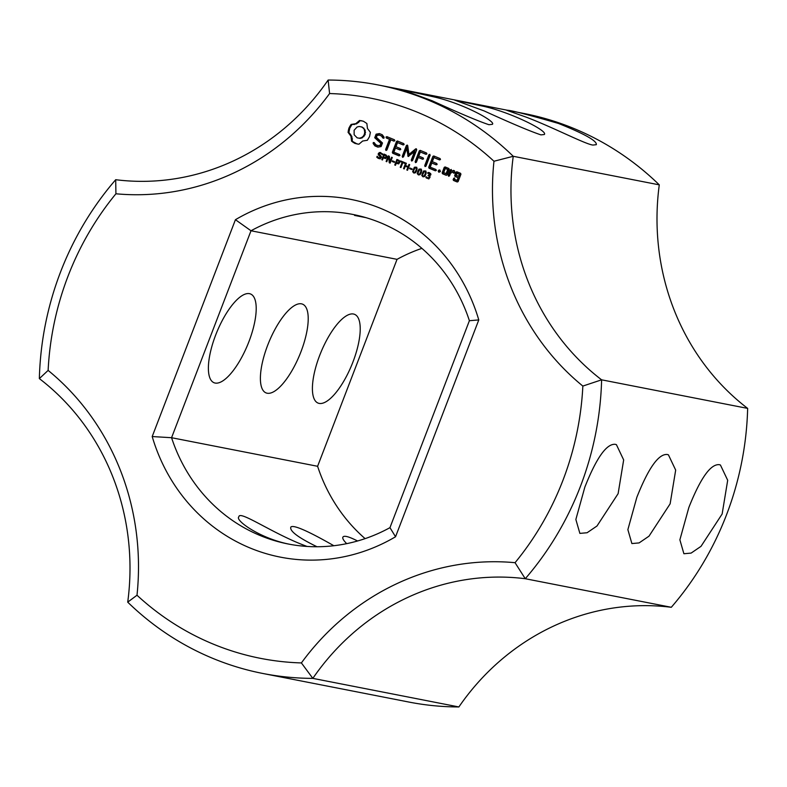 <?xml version="1.0" encoding="UTF-8"?>
<svg xmlns="http://www.w3.org/2000/svg" width="787" height="787" viewBox="0 0 787 787"><rect width="100%" height="100%" fill="white"/><g stroke="black" fill="none" stroke-linecap="round" stroke-linejoin="round"><path stroke-width="1.18" d="M671.301 607.289A299.857 280.497 -78.9 0 0 747.65 408.394L601.612 379.826L582.852 386.073A285.465 267.029 -78.9 0 1 515.052 562.695A254.28 237.861 -78.9 0 0 301.391 662.929L312.832 678.374L458.87 706.952A239.887 224.393 -78.9 0 1 671.301 607.289L525.263 578.72A299.857 280.497 -78.9 0 0 601.612 379.826A239.887 224.393 -78.9 0 1 513.242 156.288L493.97 161.246A254.28 237.861 -78.9 0 0 582.852 386.073M618.12 493.656L623.668 459.933L616.418 444.665L615.286 444.321C606.639 443.494 596.487 457.768 584.839 487.143L575.858 519.479L579.871 533.389L587.092 532.74L596.999 525.991L618.12 493.656M670.131 503.828L675.679 470.105L668.429 454.837L667.297 454.493C658.65 453.666 648.498 467.94 636.84 497.315L627.869 529.651L631.882 543.561L639.103 542.912L649.009 536.163L670.131 503.828M722.141 514L727.69 480.277L720.43 465.009L719.308 464.674C710.651 463.848 700.509 478.112 688.851 507.487L679.879 539.833L683.893 553.733L691.114 553.094L701.01 546.345L722.141 514M515.052 562.695L525.263 578.72A239.887 224.393 -78.9 0 0 312.832 678.374A299.857 280.497 -78.9 0 1 262.907 673.485L408.945 702.063A299.857 280.497 -78.9 0 0 458.87 706.952M493.97 161.246A285.465 267.029 -78.9 0 0 329.586 93.545A254.28 237.861 -78.9 0 1 115.925 193.779L115.699 179.711A239.887 224.393 -78.9 0 0 328.13 80.048A299.857 280.497 -78.9 0 1 378.055 84.937A299.857 280.497 -78.9 0 1 513.242 156.288L659.28 184.856A239.887 224.393 -78.9 0 0 747.65 408.394M115.925 193.779A285.465 267.029 -78.9 0 0 48.125 370.402A254.28 237.861 -78.9 0 1 136.997 595.228L127.72 602.144A299.857 280.497 -78.9 0 0 262.907 673.485M136.997 595.228A285.465 267.029 -78.9 0 0 301.391 662.929M152.196 436.549A182.309 170.543 -78.9 0 0 395.546 536.764L478.781 319.925A182.309 170.543 -78.9 0 0 235.431 219.711L152.196 436.549L171.566 437.71A167.916 157.075 -78.9 0 0 288.239 544.004A167.916 157.075 -78.9 0 0 389.958 527.654L395.546 536.764M359.521 120.48L355.793 123.677L351.091 124.435L348.907 128.104L348.061 132.324L350.972 136.22L351.573 141.198L354.967 143.441L358.911 144.228L362.65 141.03L367.352 140.273L369.536 136.604L370.382 132.373L367.46 128.488L366.87 123.5L363.407 121.237L359.521 120.48L360.357 120.637L356.619 123.834L351.927 124.592L349.733 128.261L348.897 132.491L351.809 136.377L352.399 141.365L357.337 144.07M381.361 156.564L380.298 158.6L378.547 158.472L376.786 157.223L377.14 156.288L378.793 157.833L380.534 157.43L378.213 154.596L379.265 152.53L382.521 153.799L382.177 154.675L380.593 153.298L379.019 153.681L381.361 156.564M379.491 158.708L377.73 157.075M378.793 157.833L381.361 157.597L379.049 154.764L379.098 153.622L380.711 152.599M380.288 152.481L380.849 152.658M382.964 154.823L381.429 153.465L379.6 153.18M376.097 134.174L374.73 137.735L380.859 143.411L380.141 145.28L377.996 145.634L375.802 144.729L374.238 142.624L373.284 142.516L373.156 143.539L374.927 145.92L377.858 147.13L381.105 146.579L382.492 142.978L376.373 137.292L377.081 135.453L379.226 135.089L381.429 135.994L382.974 138.099L383.928 138.207L384.066 137.184L382.275 134.754L379.432 133.583L376.097 134.174L376.934 134.331L375.556 137.902L381.685 143.568L380.967 145.438L377.996 145.634M386.87 156.288L385.778 158.226L383.299 157.872L382.492 159.968L381.793 159.682L383.948 154.065L386.132 155.059L386.87 156.288M384.971 158.403L383.299 157.872M392.27 157.489L390.106 163.106L389.25 162.752L388.699 156.711L386.771 161.728L386.122 161.463L388.276 155.846L389.358 156.288L389.86 161.807L391.621 157.223L392.27 157.489M394.602 161.709L394.336 162.388L392.152 161.483L392.408 160.814L394.602 161.709M399.835 161.63L398.753 163.568L396.264 163.214L395.458 165.309L394.759 165.024L396.923 159.407L399.098 160.4L399.835 161.63M397.947 163.735L396.264 163.214M386.368 138.01L389.526 139.319L385.62 149.51L385.984 150.474L386.889 150.032L390.795 139.84L393.913 141.129L394.838 140.716L394.435 139.761L386.889 136.653L385.994 137.076L386.368 138.01L390.362 139.486L386.633 150.15M397.405 140.991L396.53 141.414L392.339 152.334L392.703 153.249L399.019 155.846L399.944 155.452L399.54 154.508L393.864 152.166L395.438 148.054L399.845 149.874L400.77 149.461L400.367 148.517L395.969 146.697L397.533 142.614L403.2 144.956L404.125 144.542L403.731 143.588L397.405 140.991M404.971 162.722L404.725 163.381L402.855 162.614L400.947 167.572L400.258 167.287L402.157 162.329L400.288 161.561L400.544 160.902L404.971 162.722M409.673 164.66L407.518 170.277L406.83 169.992L407.882 167.238L405.275 166.165L404.223 168.92L403.524 168.625L405.679 163.017L406.377 163.303L405.531 165.506L408.138 166.578L408.984 164.375L409.673 164.66M412.034 168.89L411.768 169.569L409.584 168.664L409.84 167.985L412.034 168.89M408.925 154.439L407.725 145.644L407.322 145.083L406.407 145.477L402.236 156.347L402.6 157.321L403.505 156.869L406.712 148.507L408.148 156.456L414.483 151.675L411.267 160.066L411.621 161.04L412.526 160.587L416.717 149.717L416.313 148.773L415.654 148.891L408.925 154.439L409.761 154.606L416.451 149.087M417.071 168.418L415.379 172.825L413.736 172.963L412.634 171.684L414.336 167.277L415.979 167.129L417.071 168.418M414.159 173.091L413.47 171.851M421.645 170.297L419.943 174.704L418.3 174.842L417.208 173.563L418.9 169.156L420.543 169.008L421.645 170.297M418.723 174.98L418.035 173.73M426.21 172.176L424.508 176.583L422.875 176.731L421.773 175.442L423.475 171.035L425.118 170.887L426.21 172.176M423.288 176.859L422.609 175.609M426.515 152.973L420.189 150.366L419.314 150.799L415.142 161.669L415.506 162.634L416.412 162.191L418.222 157.449L422.639 159.259L423.554 158.846L423.16 157.892L418.753 156.092L420.317 151.999L425.993 154.331L426.908 153.927L426.515 152.973M429.791 154.321L428.885 154.773L424.724 165.614L425.078 166.578L425.983 166.136L430.145 155.295L429.791 154.321M429.604 175.954L429.859 177.547L428.885 178.61L425.875 177.557L426.18 176.77L428.02 178.01L429.171 177.203L429.141 176.249L428.039 175.56L430.105 174.183L427.695 173.268L427.99 172.481L430.676 173.543L430.794 174.793L429.604 175.954M428.118 178.738L426.81 177.449M427.518 177.892L429.348 178.108L429.997 177.36M428.522 175.029L430.302 175.304L430.882 174.734M429.977 173.838L428.581 173.209M439.785 169.992L440.415 171.566L438.91 172.274L438.28 170.69L439.785 169.992M447.114 174.891L449.22 169.392L448.856 168.477L445.117 166.942L444.242 167.346L442.137 172.835L442.501 173.75L446.239 175.294L447.114 174.891M440.09 158.561L433.765 155.964L432.889 156.387L428.699 167.306L429.063 168.221L435.378 170.818L436.303 170.425L435.9 169.48L430.223 167.149L431.807 163.037L436.214 164.847L437.129 164.444L436.736 163.489L432.329 161.669L433.893 157.587L439.569 159.928L440.484 159.515L440.09 158.561M451.246 169.461L450.361 169.864L448.246 175.353L448.629 176.278L449.515 175.875L450.567 173.12L453.332 172.028L453.735 173.258L455.014 172.746L454.404 170.759L453.528 170.405L451.276 171.3L451.246 169.461M456.824 171.763L455.958 172.166L454.66 175.54L455.024 176.455L458.113 177.734L457.099 180.39L454.65 179.377L454.473 177.921L453.125 179.534L453.489 180.449L457.227 181.994L458.103 181.59L460.936 174.212L460.562 173.297L456.824 171.763M659.28 184.856A299.857 280.497 -78.9 0 0 524.093 113.515L378.055 84.937M488.934 124.71C478.388 121.198 459.441 113.21 432.083 100.726L402.718 89.944L434.473 97.027C464.605 103.953 496.784 122.123 492.298 124.336L488.934 124.71M540.944 134.882C530.399 131.38 511.442 123.382 484.084 110.898L454.729 100.126L481.064 105.802C508.156 111.026 548.578 130.908 544.309 134.508L540.944 134.882M592.955 145.064C585.676 144.355 553.172 127.386 526.188 117.135L506.739 110.298C508.835 109.718 526.07 114.095 558.426 123.441C584.505 133.859 597.136 140.942 596.32 144.68L592.955 145.064M478.781 319.925L469.396 320.712L389.958 527.654M127.72 602.144A239.887 224.393 -78.9 0 0 39.35 378.606L48.125 370.402M291.869 544.673C261.471 539.498 234.595 520.345 238.845 516.852C239.258 509.701 273.384 534.235 307.087 546.444M316.974 546.739C298.086 537.521 289.38 530.95 290.856 527.024C293.413 524.595 307.737 530.832 333.836 545.725M346.693 543.65C343.624 540.58 342.345 538.426 342.866 537.196C343.84 535.239 348.739 536.498 357.573 540.984M421.891 248.367A167.916 157.075 -78.9 0 0 397.042 259.346L317.604 466.288A167.916 157.075 -78.9 0 0 365.109 538.633M328.13 80.048L329.586 93.545M115.699 179.711A299.857 280.497 -78.9 0 0 39.35 378.606M469.396 320.712A167.916 157.075 -78.9 0 0 352.724 214.418A167.916 157.075 -78.9 0 0 251.004 230.768L235.431 219.711M397.042 259.346L251.004 230.768L171.566 437.71L317.604 466.288M357.839 122.349L358.665 122.516M355.793 123.677L356.619 123.834M353.501 124.385L354.337 124.553M351.091 124.435L351.927 124.592M349.841 126.176L350.668 126.333M348.907 128.104L349.733 128.261M348.307 130.17L349.133 130.337M348.061 132.324L348.897 132.491M349.782 134.075L350.618 134.233M350.972 136.22L351.809 136.377M351.592 138.64L352.419 138.797M351.573 141.198L352.399 141.365M353.176 142.486L354.002 142.654M354.967 143.441L355.793 143.598M361.902 120.785L360.357 120.637M380.328 158.866L379.373 158.63M376.786 157.223L377.612 157.39M381.429 153.465L380.436 153.347M379.629 157.99L380.731 158.148M374.73 137.735L375.556 137.902M380.859 143.411L381.685 143.568M380.141 145.28L380.967 145.438M374.297 142.693L373.992 143.696L375.753 146.087L378.173 147.08M373.284 142.516L374.12 142.673M373.156 143.539L373.992 143.696M374.927 145.92L375.753 146.087M379.226 135.089L382.256 136.161L383.751 138.187M381.429 135.994L382.256 136.161M379.954 133.8L376.934 134.331M385.807 158.561L384.823 158.325M381.793 159.682L382.541 159.83M383.377 157.892L383.623 157.262M384.479 155.009L384.725 154.38M390.175 162.948L389.988 161.837M389.25 162.752L390.086 162.909M389.86 161.807L390.559 161.945M388.699 156.711L389.408 156.849M386.122 161.463L386.82 161.601M388.837 156.731L389.053 156.17M394.395 162.23L392.979 161.65L393.185 161.128M392.152 161.483L392.979 161.65M398.773 163.903L397.789 163.666M394.759 165.024L395.517 165.172M396.343 163.234L396.589 162.604M397.455 160.351L397.691 159.722M389.526 139.319L390.362 139.486M385.62 149.51L386.456 149.668M390.795 139.84L394.13 141.03M387.509 136.918L386.83 137.233L387.194 138.178M385.994 137.076L386.83 137.233M398.035 141.247L397.356 141.571L393.166 152.491L393.539 153.406L399.235 155.757M396.53 141.414L397.356 141.571M392.339 152.334L393.166 152.491M392.703 153.249L393.539 153.406M395.438 148.054L400.062 149.776M397.533 142.614L403.416 144.857M404.784 163.224L402.855 162.614M400.288 161.561L401.321 161.217M402.157 162.329L401.124 161.719M400.258 167.287L401.006 167.434M406.83 169.992L407.577 170.14M408.138 166.578L408.886 166.726M407.882 167.238L405.275 166.165M403.524 168.625L404.272 168.772M405.354 166.185L405.61 165.536M411.827 169.412L410.411 168.831L410.607 168.31M409.584 168.664L410.411 168.831M415.654 148.891L416.431 149.038M407.607 145.487L403.249 156.997M406.407 145.477L407.243 145.644M402.236 156.347L403.072 156.515M406.712 148.507L407.548 148.674L408.787 156.347M407.735 155.865L408.561 156.033M414.483 151.675L415.32 151.842L412.28 160.715M411.267 160.066L412.093 160.233M414.719 167.887L416.815 167.287M419.284 169.776L421.379 169.166M423.849 171.655L425.944 171.054M420.819 150.632L420.15 150.956L416.156 162.309M419.314 150.799L420.15 150.956M415.142 161.669L415.979 161.827M418.222 157.449L422.845 159.161M420.317 151.999L426.2 154.242M429.968 154.813L425.737 166.254M428.885 154.773L429.712 154.931M424.724 165.614L425.551 165.772M428.945 178.905L428.118 178.708M425.875 177.557L426.702 177.714M427.99 172.481L429.584 172.678M428.61 173.209L428.826 172.648M428.354 178.059L428.846 178.177L428.354 178.059M430.164 173.534L429.407 173.376M428.512 177.941L429.348 178.108M429.141 176.249L429.899 176.396M429.977 176.406L429.072 175.186M429.358 175.196L430.302 175.304M428.039 175.56L428.866 175.717M438.92 170.041L439.972 170.189M438.28 170.69L439.746 170.199M438.31 171.615L439.146 171.782L439.116 170.858M445.747 167.198L442.963 173.002L443.337 173.917L446.445 175.196M444.242 167.346L445.078 167.503M442.137 172.835L442.963 173.002M442.501 173.75L443.337 173.917M434.394 156.22L429.535 167.464L429.899 168.388L435.595 170.73M432.889 156.387L433.726 156.554M428.699 167.306L429.535 167.464M429.063 168.221L429.899 168.388M431.807 163.037L436.421 164.758M433.893 157.587L439.776 159.83M451.433 169.913L449.269 175.983M450.361 169.864L451.187 170.022M448.246 175.353L449.082 175.521M453.332 172.028L454.424 172.983M454.138 170.651L451.276 171.3M457.454 172.019L455.486 175.708L455.86 176.622L458.949 177.892L457.926 180.548L457.099 180.39M455.958 172.166L456.785 172.333M454.66 175.54L455.486 175.708M455.024 176.455L455.86 176.622M458.113 177.734L458.949 177.892M454.66 178.374L453.951 179.702L454.325 180.617L457.434 181.895M453.587 178.324L454.424 178.482M453.125 179.534L453.951 179.702M453.489 180.449L454.325 180.617M357.77 215.5L354.553 215.412L365.955 217.655M249.449 293.659A47.977 16.665 112.4 0 0 216.258 333.55A47.977 16.665 112.4 0 0 214.025 382.718A47.977 16.665 112.4 0 0 247.708 344.706A47.977 16.665 112.4 0 0 250.561 293.994A47.977 16.665 112.4 0 0 249.449 293.659M301.46 303.831A47.977 16.665 112.4 0 0 268.269 343.722A47.977 16.665 112.4 0 0 266.036 392.89A47.977 16.665 112.4 0 0 299.719 354.878A47.977 16.665 112.4 0 0 302.572 304.166A47.977 16.665 112.4 0 0 301.46 303.831M353.471 314.013A47.977 16.665 112.4 0 0 320.279 353.904A47.977 16.665 112.4 0 0 318.046 403.072A47.977 16.665 112.4 0 0 351.73 365.05A47.977 16.665 112.4 0 0 354.583 314.347A47.977 16.665 112.4 0 0 353.471 314.013M362.158 127.041L365.138 130.13L365.148 134.616L362.168 137.873L360.102 138.374L357.121 137.823L354.13 134.734L354.12 130.249L357.101 126.992L359.177 126.491L362.158 127.041M384.4 155L383.544 157.233L386.584 157.469L385.748 157.311L385.935 155.875L384.4 155L386.919 156.515M397.366 160.332L396.51 162.575L399.55 162.811L398.714 162.653L398.901 161.217L397.366 160.332L399.885 161.847M413.982 172.333L415.093 172.117L416.293 169.48L416.225 168.123L415.133 167.67L413.323 171.369L413.982 172.333L415.92 172.274M416.225 168.123L417.051 168.28L415.969 167.838M418.546 174.222L419.658 173.996L420.858 171.359L420.799 170.002L419.707 169.559L417.887 173.248L418.546 174.222L420.484 174.153M423.111 176.101L424.223 175.875L425.423 173.248L425.364 171.891L424.272 171.438L422.452 175.127L423.111 176.101L425.059 176.032M426.19 172.048L425.108 171.596M446.081 168.703L448.521 169.717L446.937 173.848L443.661 172.678L445.245 168.546L446.081 168.703M457.788 173.534L460.238 174.537L459.47 176.534L456.194 175.363L456.962 173.366L457.788 173.534M361.322 126.874L363.978 128.281M363.141 128.124L365.138 130.13M364.312 129.963L364.735 132.157L365.571 132.314M364.735 132.157L364.312 134.449L365.148 134.616M364.312 134.449L363.102 136.417L363.928 136.584M363.102 136.417L361.341 137.705L362.168 137.873M361.341 137.705L359.265 138.217L360.102 138.374M359.265 138.217L357.121 137.823M384.125 157.469L385.748 157.311M397.091 162.811L398.714 162.653M416.569 167.916L415.133 167.67M421.134 169.795L419.707 169.559M425.708 171.674L424.272 171.438M445.245 168.546L448.521 169.717M447.695 169.549L446.111 173.681M456.962 173.366L460.238 174.537M459.401 174.38L458.634 176.377M377.573 157.941L378.399 158.098M381.518 153.888L382.354 154.045M380.534 157.43L381.311 157.587M380.574 156.81L381.41 156.967M379.265 152.53L380.091 152.688M380.16 156.318L380.997 156.485M378.262 153.455L379.049 153.613M379.639 155.964L380.475 156.121M378.213 154.596L379.049 154.764M379.039 155.57L379.865 155.728M414.336 167.277L415.172 167.434M413.047 169.303L413.814 169.451M412.634 171.684L413.411 171.832M418.9 169.156L419.737 169.323M417.622 171.182L418.389 171.34M417.208 173.563L417.976 173.72M423.475 171.035L424.301 171.202M422.186 173.071L422.953 173.219M421.773 175.442L422.55 175.599M426.475 178.078L427.302 178.246M429.712 173.573L430.548 173.73M428.895 177.675L429.722 177.832M429.171 177.203L429.928 177.35M430.105 174.183L430.902 174.34M429.269 176.662L429.997 176.8M430.056 174.576L430.823 174.724M428.817 175.934L429.653 176.091M428.354 175.688L429.19 175.845M385.984 156.888L386.761 157.046M386.083 156.347L386.87 156.505M385.374 157.597L386.201 157.754M385.089 155.275L385.915 155.442M385.61 155.551L386.447 155.718M385.935 155.875L386.761 156.042M398.96 162.23L399.737 162.378M399.058 161.689L399.835 161.847M398.34 162.929L399.166 163.096M398.055 160.617L398.891 160.784M398.586 160.892L399.412 161.06M398.901 161.217L399.737 161.384M415.093 172.117L415.9 172.274M415.526 171.468L416.303 171.615M416.392 168.693L417.11 168.841M416.293 169.48L417.021 169.628M415.959 170.494L416.717 170.641M419.658 173.996L420.474 174.153M420.101 173.347L420.868 173.494M420.966 170.582L421.675 170.72M420.858 171.359L421.586 171.507M420.524 172.373L421.291 172.52M424.223 175.875L425.039 176.032M424.665 175.226L425.433 175.373M425.364 171.891L426.18 172.048M425.531 172.461L426.239 172.599M425.423 173.248L426.151 173.386M425.088 174.252L425.856 174.409M381.016 153.337L380.19 153.17M380.121 158.148L379.295 157.98M428.64 178.147L427.803 177.98M429.771 173.415L428.945 173.258M429.741 175.314L428.915 175.147M385.522 157.813L384.686 157.656M398.488 163.155L397.661 162.988M415.064 172.579L414.228 172.412M416.323 167.838L415.487 167.68M419.628 174.458L418.792 174.301M420.888 169.717L420.061 169.559M424.193 176.337L423.367 176.18M425.452 171.605L424.626 171.438"/></g></svg>

